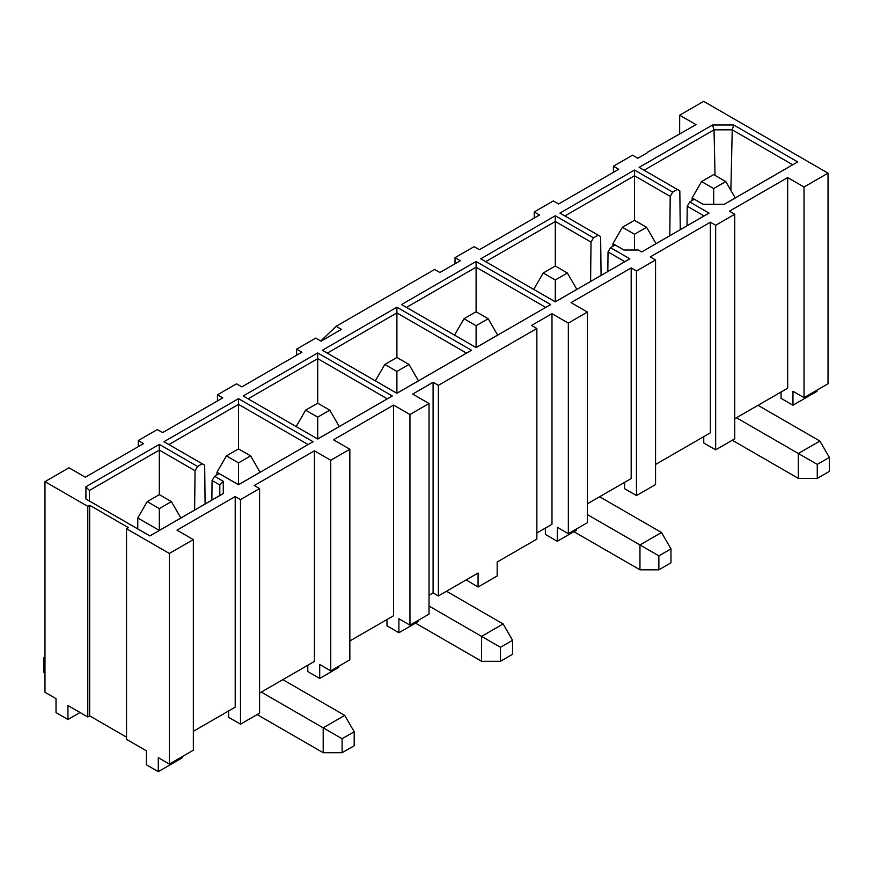 <?xml version="1.0" encoding="UTF-8"?>
<svg xmlns="http://www.w3.org/2000/svg" width="873" height="873" viewBox="0 0 873 873"><rect width="100%" height="100%" fill="white"/><g stroke="black" fill="none" stroke-linecap="round" stroke-linejoin="round"><path stroke-width="1.31" d="M138.25 446.67L138.25 440.559L157.336 429.538L162.629 432.593L222.735 397.892L217.442 394.836L217.442 400.947M168.936 444.543L238.515 404.374L238.515 398.666L163.96 441.705L204.675 465.178L202.187 463.781L197.549 466.455L159.323 444.39L85.914 486.763L85.914 499.007L149.872 535.935L223.281 493.551L223.281 481.307L214.562 476.276L219.188 473.603L238.515 484.755L313.069 441.705L238.515 484.755L219.188 473.603M260.067 472.282L250.616 455.892L238.515 448.908L238.515 404.374L308.093 444.543M87.78 716.973L89.668 715.882L89.668 505.271L87.78 506.362L87.78 716.973L67.941 705.515L67.941 719.483L56.025 712.608L56.025 698.64L44.97 692.256L44.97 481.645L68.978 467.786L85.325 477.225L143.543 443.615L138.25 440.559M87.78 506.362L44.97 481.645M182.282 756.585L182.282 757.786L158.286 771.645L146.38 764.77L146.38 750.802L126.53 739.344L126.53 528.732L128.418 527.641L89.668 505.271M89.668 715.882L126.53 737.161M158.286 771.645L158.286 757.677L169.34 764.061L169.34 553.449L126.53 528.732M169.34 764.061L193.348 750.202L193.348 539.59L169.34 553.449M193.348 731.323L235.208 707.152L235.208 496.541L176.99 530.151L193.348 539.59M228.595 710.971L228.595 717.3L240.501 724.175L240.501 499.596L235.208 496.541M240.501 724.175L259.587 713.154L259.587 488.574L240.501 499.596M211.855 500.109L212.074 480.543L214.562 476.276M212.074 480.543L219.8 485.017L223.281 481.307M85.914 499.007L89.384 500.982L89.384 490.473L89.384 500.982L149.872 535.902L219.8 495.526L219.8 485.017L219.8 495.526L223.281 493.551M159.323 444.39L159.323 450.097L89.384 490.473L85.914 486.763M159.323 530.446L137.77 517.984L147.221 501.615L159.323 494.631L159.323 450.097L195.061 470.733L197.549 466.455M205.1 504.016L204.675 465.178M195.061 470.733L194.624 510.061M163.96 441.705L202.187 463.781M67.941 719.483L80.032 712.499M307.787 665.248L307.787 671.577L319.693 678.452L319.693 664.484L330.747 670.868L330.747 460.257L314.4 450.817L254.294 485.519L259.587 488.574M781.062 392.01L781.062 398.339L792.968 405.214L792.968 391.246L804.022 397.63L804.022 187.018L787.675 177.579L787.675 388.19L734.75 418.745M703.758 436.642L703.758 442.971L715.664 449.846L715.664 225.267L710.371 222.211L710.371 432.822L655.558 464.469M624.566 482.365L624.566 488.694L636.472 495.558L636.472 270.99L631.179 267.935L631.179 478.546L587.42 503.797M545.363 528.078L545.363 534.407L557.28 541.282L557.28 527.314L568.334 533.698L568.334 323.097L551.987 313.658L551.987 524.258L536.862 532.988M551.987 313.658L531.57 325.443L536.862 328.499L536.862 539.099L497.174 562.016L497.174 575.984L478.077 587.005L478.077 573.037L438.388 595.953L433.095 592.898L429.036 595.244M386.979 619.524L386.979 625.854L398.885 632.729L398.885 618.761L409.95 625.144L409.95 414.533L393.592 405.094L393.592 615.705L349.844 640.968M314.4 450.817L314.4 661.428L259.587 693.075M217.442 394.836L236.528 383.814L241.821 386.87L301.927 352.179L296.634 349.124L315.72 338.102L321.013 341.157L341.43 329.372L336.138 326.316L320.751 341.005M336.138 326.316L434.612 269.462L439.905 272.518L460.311 260.732L455.019 257.677L455.019 263.788M455.019 257.677L474.115 246.655L479.408 249.711L539.503 215.009L534.221 211.953L534.221 218.064M534.221 211.953L553.307 200.932L558.6 203.987L618.706 169.286L613.413 166.23L613.413 172.341M613.413 166.23L632.499 155.208L637.792 158.264L647.81 152.48M647.624 152.153L696.01 124.653L679.652 115.214L679.652 133.656M679.652 115.214L703.66 101.355L828.03 173.16L828.03 383.771L804.022 397.63M816.975 390.155L816.975 391.355L792.968 405.214M787.675 177.579L729.457 211.19L734.75 214.245L734.75 438.824L715.664 449.846M710.371 222.211L650.265 256.913L655.558 259.968L655.558 484.548L636.472 495.558M631.179 267.935L571.073 302.636L587.42 312.076L587.42 522.676L568.334 533.698M576.366 529.06L576.366 530.26L557.28 541.282M536.862 328.499L438.388 385.342L438.388 595.953M478.077 587.005L466.171 579.912M438.388 385.342L433.095 382.287L433.095 592.898M433.095 382.287L412.689 394.072L429.036 403.512L429.036 614.123L409.95 625.144M417.981 620.507L417.981 621.707L398.885 632.729M393.592 405.094L333.497 439.796L349.844 449.235L349.844 659.846L330.747 670.868M338.779 666.23L338.779 667.43L319.693 678.452M296.634 349.124L296.634 355.235M804.022 187.018L828.03 173.16M330.747 460.257L349.844 449.235M409.95 414.533L429.036 403.512M568.334 323.097L587.42 312.076M636.472 270.99L655.558 259.968M715.664 225.267L734.75 214.245M238.515 398.666L313.069 441.705M317.707 352.943L392.272 395.982L317.707 439.032L243.152 395.982L317.707 352.943L317.707 358.65L387.296 398.819L392.272 395.982M327.32 353.107L396.899 312.927L466.488 353.107L396.899 393.276L322.344 350.269L396.899 307.22L471.464 350.269L396.899 393.308L322.344 350.269M555.293 215.773L593.52 237.838L598.147 235.164L559.931 213.099L634.485 170.049L672.712 192.125L677.339 189.441L639.123 167.376L712.532 124.992L733.735 124.992L797.682 161.92L724.284 204.304L703.081 204.304L694.351 199.262L689.725 201.947L709.04 213.099L641.71 251.97L638.338 250.027L623.879 250.027L615.159 244.986L610.522 247.659L629.848 258.823L555.293 301.862L480.728 258.823L555.293 215.773L555.293 221.48L591.021 242.116L593.52 237.838M550.656 304.546L476.101 347.585L401.536 304.546L476.101 261.496L550.656 304.546L476.101 347.585L401.536 304.546M387.296 398.819L317.707 439.032L243.152 395.982M248.128 398.819L317.707 358.65L317.707 403.184L305.615 410.168L317.707 417.152L329.808 410.168L339.259 426.559M396.899 357.472L384.807 364.456L375.357 380.824L396.899 393.276L418.451 380.824L409.001 364.456L396.899 357.472L396.899 307.22M466.488 353.107L471.464 350.269M601.071 275.399L600.635 236.572L598.147 235.164M591.021 242.116L590.595 281.444M600.635 236.572L559.931 213.099M564.907 215.937L634.485 175.768L634.485 170.049M612.933 246.273L612.933 243.654L622.384 227.286L634.485 234.27L646.577 227.286L634.485 220.302L634.485 175.768L670.224 196.392L672.712 192.125M680.263 229.675L679.827 190.849L677.339 189.441M670.224 196.392L669.787 235.721M679.827 190.849L639.123 167.376M644.099 170.213L714.027 129.837L712.532 124.992M715.031 175.364L714.027 129.837L732.229 129.837L733.735 124.992M730.887 190.423L732.229 129.837L792.706 164.757L797.682 161.92M792.706 164.757L724.219 204.304L735.23 197.931L725.779 181.562L713.678 174.578L701.586 181.562L692.136 197.931L703.169 204.304L694.351 199.262M687.018 225.78L687.226 206.214L689.725 201.947M687.226 206.214L704.064 215.937L709.04 213.099M704.064 215.937L641.677 251.959L656.027 243.654L646.577 227.286M623.944 250.027L615.159 244.986M607.826 271.503L608.034 251.937L610.522 247.659M608.034 251.937L624.872 261.66L629.848 258.823M624.872 261.66L555.293 301.862L480.728 258.823M485.704 261.66L555.293 221.48L555.293 266.025L543.192 273.009L533.741 289.378L555.293 301.818L576.835 289.378L567.385 273.009L555.293 266.025M406.512 307.383L476.101 267.203L476.101 261.496M476.101 347.541L476.101 325.716L488.193 318.732L497.643 335.101L476.101 347.552L454.549 335.101L464 318.732L476.101 311.748L476.101 267.203L545.68 307.383M798.348 478.382L798.348 453.502L819.9 441.061L829.35 457.43L817.259 464.414L817.259 478.382L798.348 478.382L732.294 440.243M817.259 464.414L736.452 417.763M758.004 405.323L819.9 441.061M599.609 496.759L661.516 532.497L670.966 548.866L658.864 555.85L587.42 514.601M670.966 548.866L670.966 562.834L658.864 569.818L639.964 569.818L573.91 531.679M639.964 569.818L639.964 544.938L661.516 532.497M446.518 591.261L503.121 623.944L512.571 640.313L500.48 647.297L429.036 606.048M512.571 640.313L512.571 654.281L500.48 661.265L481.58 661.265L415.515 623.126M481.58 661.265L481.58 636.384L503.121 623.944M282.841 679.652L344.737 715.391L354.187 731.76L342.096 738.744L261.289 692.093M354.187 731.76L354.187 745.728L342.096 752.712L323.196 752.712L257.131 714.572M323.196 752.712L323.196 727.831L344.737 715.391M216.973 474.879L216.973 472.26L238.515 484.701L260.067 472.26M250.616 455.892L238.515 462.876L238.515 484.722M180.864 518.005L159.323 530.424L159.323 508.599L171.414 501.615L180.864 517.984M137.77 517.984L137.77 528.918M612.933 243.654L623.977 250.027M692.136 200.55L692.136 197.931M555.293 301.818L555.293 279.993L567.385 273.009M817.259 478.382L829.35 471.398L829.35 457.43M658.864 555.85L658.864 569.818M500.48 647.297L500.48 661.265M342.096 738.744L342.096 752.712M44.97 658.646L43.65 657.882L44.97 657.118M44.97 674.142L43.65 671.85L43.65 657.882M147.221 501.615L159.323 508.599M171.414 501.615L159.323 494.631M238.515 448.908L226.423 455.892L216.973 472.26M226.423 455.892L238.515 462.876M296.165 426.559L317.707 438.977L339.259 426.537M317.707 417.152L317.707 438.999M634.485 250.027L634.485 234.27M701.586 181.562L713.678 188.546L713.678 204.304M725.779 181.562L713.678 188.546M296.165 426.537L305.615 410.168M329.808 410.168L317.707 403.184M409.001 364.456L396.899 371.44L396.899 393.265M384.807 364.456L396.899 371.44M543.192 273.009L555.293 279.993M622.384 227.286L634.485 220.302M464 318.732L476.101 325.716M488.193 318.732L476.101 311.748"/></g></svg>
